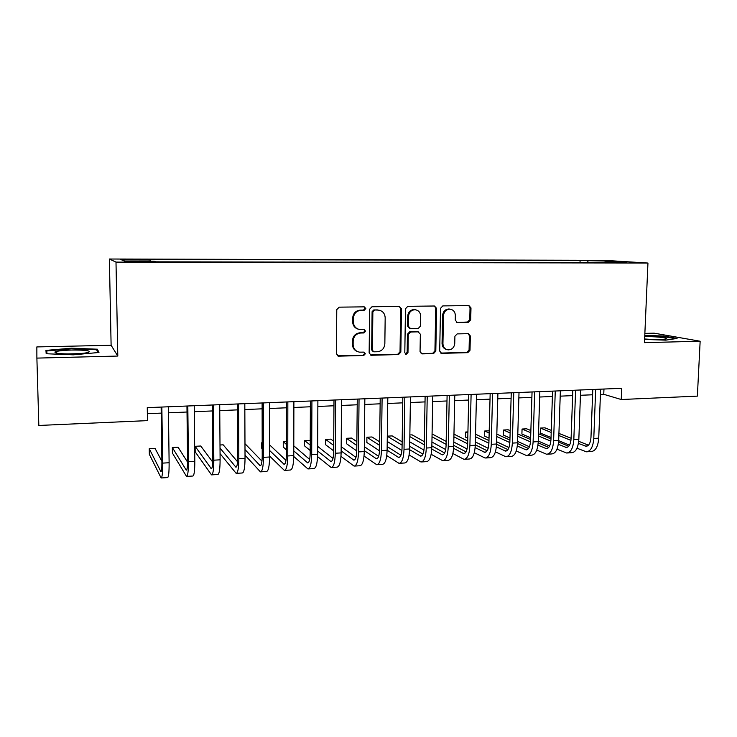 <?xml version="1.0" encoding="UTF-8"?>
<svg xmlns="http://www.w3.org/2000/svg" width="737" height="737" viewBox="0 0 737 737"><rect width="100%" height="100%" fill="white"/><g stroke="black" fill="none" stroke-linecap="round" stroke-linejoin="round"><path stroke-width="1.11" d="M365.838 308.545L364.225 306.85L339.167 307.154L336.772 309.651L336.459 353.806L338.495 356.164L363.719 355.501L365.368 353.76L363.949 352.12L359.647 352.166C355.612 351.411 353.438 348.896 353.143 344.612L353.17 340.964C353.677 336.229 356.201 333.575 360.743 333.013L363.949 332.949L365.607 331.217L364.133 329.55L360.126 329.586C355.934 328.905 353.677 326.353 353.345 321.931L353.382 318.255C353.88 313.501 356.413 310.857 360.964 310.323L364.189 310.277L365.838 308.545M358.081 329.135C354.644 327.974 352.83 325.505 352.627 321.71L352.664 318.052C353.161 313.299 355.685 310.664 360.236 310.13L363.452 310.084L365.101 308.361L364.235 306.85M337.518 355.814L362.982 355.206L364.631 353.474L363.967 352.12M357.408 351.558C354.239 350.305 352.581 347.901 352.424 344.345L352.461 340.706C352.959 335.98 355.474 333.336 360.015 332.774L363.212 332.709L364.861 330.977L364.106 329.55M591.986 260.465L602.415 260.843L591.986 260.465M468.474 322.244L470.713 319.849L470.989 307.928L468.953 305.597L442.799 305.901L440.523 308.324L439.694 351.07L441.62 353.364L467.783 352.664L470.013 350.268L470.344 335.971L468.391 333.668L457.152 333.898L454.904 336.302L454.747 343.433C454.213 347.578 451.993 349.725 448.105 349.872C444.872 349.292 443.149 347.238 442.937 343.718L443.499 315.611C443.987 311.585 446.106 309.439 449.865 309.162C453.283 309.641 455.107 311.733 455.346 315.427L455.245 320.107L457.244 322.438L468.474 322.244L467.534 322.032L469.764 319.646L470.04 307.753L468.76 305.588M644.46 342.65L700.15 341.231L697.368 396.128L621.236 399.518L621.706 388.307L147.262 407.644L147.464 420.624L38.831 425.461L36.887 358.108L117.8 356.054L115.995 262.105L647.952 263.045L644.46 342.65M401.481 308.821L399.343 306.435L371.982 306.758L369.624 309.227L369.145 352.94L371.153 355.28L398.533 354.552L400.836 352.102L401.481 308.821L400.661 308.637L399.307 306.435M407.791 306.325L434.425 306.002L436.617 308.37L435.807 351.171L433.54 353.594L421.997 353.898L420.053 351.586L420.348 334.202L418.137 331.853L410.564 332.009L408.261 334.451L407.976 352.627L406.179 354.331L404.806 352.71L405.47 308.766L407.791 306.325M128.745 259.756L141.338 259.627L127.455 259.267L120.444 259.406L128.745 259.756M115.995 262.105L109.38 259.019L604.395 260.336L647.952 263.045M580.019 262.621L580.093 260.53L148.275 259.424L150.053 259.968L150.191 261.211M580.093 260.53L608.909 261.073L626.597 262.188L604.801 262.142L613.064 262.685L156.097 261.828L154.125 261.22L124.737 261.165L121.66 259.903L150.053 259.968M117.8 356.054L111.112 345.275L36.85 346.924L36.887 358.108M700.15 341.231L654.115 333.17L644.866 333.373M111.112 345.275L109.38 259.019M600.425 394.442L603.76 394.304L621.236 399.518M147.354 413.706L161.228 413.116M168.46 412.812L187.023 412.02M194.31 411.716L212.431 410.942M219.764 410.629L237.461 409.873M244.831 409.56L262.123 408.823M269.539 408.51L286.417 407.791M293.879 407.478L310.36 406.778M317.859 406.455L333.953 405.774M341.489 405.451L357.215 404.788M364.778 404.466L380.135 403.812M387.736 403.489L402.743 402.844M410.371 402.522L425.019 401.905M432.674 401.573L446.99 400.965M454.674 400.642L468.658 400.044M476.369 399.721L490.022 399.141M497.761 398.809L511.1 398.238M518.857 397.906L531.884 397.354M539.668 397.022L552.391 396.488M560.194 396.156L572.631 395.622M580.443 395.29L592.585 394.774M603.962 389.035L603.76 394.304M604.801 262.142L604.506 262.667M588.366 262.639L587.647 261.018M608.909 261.073L608.495 262.151M73.267 354.829L98.97 352.47L97.376 349.2L71.397 348.205L45.943 350.407L46.191 353.751L73.267 354.829M644.599 339.453L665.824 340.144L677.054 338.43L663.309 335.998L644.774 335.409M71.415 348.813L71.397 348.205M97.422 351.438L97.376 349.2M663.282 336.533L663.309 335.998M370.223 354.958L397.722 354.267L400.034 351.816L400.661 308.637M374.507 310.139L372.858 311.871L372.425 350.195L373.834 351.835L377.372 351.752C381.849 351.171 384.336 348.546 384.843 343.866L385.175 317.767C384.843 313.271 382.549 310.71 378.284 310.102L373.742 309.955L372.102 311.677L372.858 311.871M373.088 351.558L371.669 349.918L372.102 311.677M379.269 310.222L377.869 310.102M373.742 309.955L377.104 309.909M421.122 353.613L432.665 353.318L434.931 350.895L435.733 308.186L434.415 306.002M418.294 331.853L409.735 331.77L407.432 334.211L407.156 352.341L407.976 352.627M405.442 354.055L407.156 352.341M420.652 316.072C420.403 312.35 418.524 310.231 415.042 309.743C411.191 310.01 409.026 312.184 408.547 316.256L408.39 326.298L410.62 328.656L418.192 328.509L420.486 326.076L420.652 316.072M415.604 309.789L414.194 309.549C410.352 309.826 408.197 311.991 407.718 316.053L408.547 316.256M409.606 328.416L407.561 326.067L407.718 316.053M457.401 322.438L467.534 322.032M450.27 309.19L448.953 308.978C445.203 309.254 443.084 311.401 442.605 315.408L443.499 315.611M446.558 349.504C443.692 348.675 442.191 346.657 442.053 343.46L442.605 315.408M440.763 353.087L466.843 352.387L469.073 349.992L469.395 335.722L468.262 333.668M161.91 461.334L155.056 448.418L149.252 448.722L149.335 454.314L161.127 477.981C162.186 477.733 162.693 472.786 162.637 463.112L161.854 407.045M161.339 477.963L167.511 477.585C168.626 477.336 169.16 472.389 169.123 462.744L168.386 406.778M161.145 407.073L161.91 461.74C161.947 468.179 161.615 471.487 160.906 471.662L149.252 448.722M71.784 350.038C62.912 350.305 57.311 350.95 54.999 351.964C54.335 353.373 60.296 354.018 72.88 353.907C80.047 353.696 85.197 353.207 88.311 352.433C91.618 350.784 86.109 349.983 71.784 350.038M78.223 353.686L66.496 353.935M47.002 353.788L46.772 350.95L71.434 348.804L96.621 349.771L97.966 352.562M46.855 353.778L46.772 350.95M644.617 338.974C654.631 339.739 661.798 339.729 666.128 338.946L666.607 338.532C666.312 337.518 653.415 336.422 644.718 336.634M644.755 335.888L662.95 336.468L675.387 338.688M187.557 462.099L178.059 447.202L172.338 447.506L172.412 453.062L186.507 476.415C187.788 476.157 188.423 471.238 188.423 461.638L187.815 405.986M186.765 476.397L192.799 476.028C194.126 475.77 194.798 470.851 194.808 461.27L194.246 405.728M186.958 406.023L187.557 460.284C187.557 466.678 187.134 469.966 186.277 470.142L172.338 447.506M212.763 462.145L200.768 446.005L195.121 446.3L195.176 451.818L211.519 474.877C213.002 474.61 213.767 469.718 213.822 460.183L213.389 404.945M211.814 474.858L217.71 474.499C219.248 474.223 220.05 469.34 220.105 459.824L219.718 404.687M212.385 404.991L212.809 458.847C212.781 465.194 212.265 468.465 211.279 468.649L195.121 446.3M220.068 453.623L236.153 473.357C237.848 473.08 238.742 468.216 238.834 458.755L238.576 403.922M236.494 473.338L242.252 472.988C244.002 472.703 244.924 467.838 245.034 458.396L244.813 403.664M237.434 403.968L237.692 457.437C237.636 463.739 237.038 466.991 235.904 467.184L220.022 448.068M237.554 461.767L223.164 444.816L220.004 444.991M245.016 455.162L260.428 471.864C262.326 471.579 263.339 466.733 263.478 457.345L263.385 402.909M260.815 471.846L266.444 471.496C268.388 471.201 269.438 466.374 269.585 456.995L269.53 402.66M262.114 402.964L262.215 456.046C262.123 462.302 261.442 465.535 260.179 465.738L244.997 449.57M261.957 461.132L244.97 443.674M269.585 456.056L284.362 470.39C286.444 470.095 287.587 465.277 287.762 455.954L287.835 401.914M284.777 470.363L290.286 470.031C292.423 469.727 293.584 464.918 293.777 455.613L293.888 401.665M286.426 401.969L286.371 454.674C286.251 460.883 285.495 464.098 284.095 464.31L269.576 450.454M285.993 460.339L269.576 444.853M262.188 442.762L261.653 442.79L261.663 448.207L262.197 448.732M262.188 443.305L261.653 442.79M293.777 456.498L307.946 468.944C310.222 468.631 311.475 463.849 311.696 454.582L311.917 400.937M308.398 468.916L313.787 468.585C316.109 468.271 317.389 463.49 317.629 454.25L317.887 400.688M310.388 400.992L310.176 453.319C310.028 459.492 309.199 462.679 307.679 462.9L293.787 450.897M309.66 459.427L293.796 445.821M286.38 441.481L283.257 441.647L283.257 447.027L286.371 449.837M286.38 444.393L283.257 441.647M317.573 456.59L331.189 467.507C333.649 467.194 335.013 462.431 335.28 453.237L335.648 399.97M331.687 467.479L336.947 467.157C339.453 466.834 340.844 462.081 341.12 452.905L341.535 399.73M333.999 400.034L333.64 451.984C333.474 458.11 332.562 461.288 330.913 461.509L317.638 451.026M332.986 458.442L317.665 446.382M310.231 440.533L304.574 440.523L304.556 445.867L310.194 450.51M310.213 445.056L304.574 440.523M340.991 456.424L354.11 466.097C356.745 465.766 358.219 461.04 358.523 451.91L359.039 399.012M354.635 466.07L359.785 465.747C362.475 465.416 363.967 460.689 364.281 451.578L364.843 398.772M357.27 399.085L356.772 450.675C356.579 456.756 355.593 459.916 353.834 460.146L341.139 450.915M355.962 457.41L341.167 446.65M333.714 441.233L330.839 439.141L325.625 439.409L325.588 444.724L333.649 450.851M333.686 445.397L325.625 439.409M364.05 456.074L376.708 464.706C379.518 464.365 381.093 459.667 381.434 450.593L382.098 398.072M377.27 464.669L382.3 464.365C385.156 464.024 386.759 459.326 387.118 450.27L387.809 397.842M380.209 398.146L379.573 449.377C379.352 455.42 378.302 458.561 376.423 458.792L364.29 450.629M378.606 456.341L364.336 446.686M356.865 441.638L351.549 438.045L346.399 438.312L346.353 443.591L356.772 450.943M356.828 445.489L346.399 438.312M386.759 455.577L398.984 463.333C401.969 462.993 403.646 458.313 404.023 449.303L404.825 397.151M399.583 463.297L404.512 462.993C407.524 462.643 409.238 457.972 409.625 448.98L410.454 396.921M402.826 397.225L402.052 448.105C401.803 454.103 400.688 457.226 398.699 457.465L387.118 450.215M400.928 455.245L387.165 446.548M379.666 441.813L371.992 436.967L366.906 437.234L366.851 442.476L379.527 450.823M379.629 445.397L366.906 437.234M409.127 454.978L420.956 461.988C424.097 461.629 425.875 456.977 426.299 448.032L427.23 396.23M421.592 461.942L426.401 461.648C429.588 461.288 431.394 456.645 431.818 447.709L432.785 396.009M425.12 396.322L424.226 446.843C423.95 452.804 422.762 455.908 420.661 456.157L409.606 449.681M422.937 454.13L409.671 446.263M402.153 441.813L392.185 435.899L387.303 436.157M402.098 445.157L387.303 436.249M387.229 441.463L401.932 450.537M431.173 454.287L442.624 460.653C445.931 460.284 447.801 455.659 448.253 446.769L449.321 395.336M443.287 460.607L447.995 460.321C451.339 459.952 453.237 455.328 453.697 446.465L454.793 395.115M447.101 395.428L446.078 445.599C445.784 451.523 444.531 454.609 442.329 454.858L431.771 449.054M444.641 453.015L431.845 445.867M424.319 441.656L412.121 434.848L409.846 434.968M424.254 444.798L409.818 436.617M409.735 441.832L423.978 450.114M452.896 453.531L463.997 459.335C467.451 458.958 469.423 454.361 469.911 445.535L471.1 394.442M464.697 459.289L469.303 459.013C472.786 458.635 474.785 454.038 475.273 445.222L476.498 394.221M468.787 394.544L467.636 444.374C467.313 450.261 466.005 453.329 463.693 453.587L453.614 448.363M466.033 451.892L453.725 445.388M446.161 441.389L432.075 433.946M446.106 444.347L432.02 436.801M431.919 442.016L445.701 449.579M474.306 452.721L485.084 458.036C488.686 457.659 490.75 453.08 491.266 444.31L492.583 393.567M485.812 457.99L490.308 457.714C493.947 457.327 496.029 452.758 496.563 444.006L497.908 393.355M490.16 393.669L488.898 443.167C488.557 449.008 487.185 452.067 484.771 452.325L475.153 447.617M487.139 450.758L475.291 444.826M467.709 441.03L453.964 434.139M467.645 443.812L453.9 436.838M453.789 442.053L467.101 448.971M495.421 451.873L505.886 456.756C509.626 456.369 511.782 451.818 512.335 443.103L513.763 392.71M506.632 456.71L511.036 456.443C514.822 456.046 516.996 451.505 517.549 442.808L519.014 392.489M511.248 392.812L509.866 441.979C509.507 447.783 508.069 450.814 505.564 451.081L496.379 446.834M507.959 449.634L496.554 444.208M488.963 440.588L475.54 434.194M467.921 431.9L465.673 432.02L465.554 437.105L467.774 438.211M488.898 443.223L475.476 436.755M467.894 433.098L465.673 432.02M475.356 441.951L488.18 448.289M516.232 450.989L526.402 455.494C530.29 455.098 532.529 450.574 533.109 441.914L534.657 391.854M527.185 455.448L531.488 455.18C535.412 454.784 537.669 450.261 538.259 441.62L539.834 391.642M532.05 391.964L530.557 440.8C530.17 446.567 528.678 449.588 526.08 449.856L517.319 446.005M528.484 448.511L517.521 443.536M509.921 440.081L496.821 434.13M489.211 430.777L484.697 431.016L484.568 436.074L489.027 438.174M509.847 442.578L496.756 436.562M489.156 433.061L484.697 431.016M496.618 441.749L508.963 447.562M536.766 450.077L546.651 454.25C550.677 453.845 552.99 449.34 553.607 440.744L555.265 391.015M547.462 454.195L551.672 453.937C555.726 453.531 558.066 449.036 558.683 440.45L560.378 390.803M552.575 391.126L550.963 439.639C550.557 445.369 549.019 448.372 546.329 448.649L537.964 445.157M548.743 447.396L538.203 442.826M530.594 439.519L517.807 433.973M510.188 430.657L508.152 429.782L503.491 430.021L503.353 435.051L509.976 438.027M530.493 441.878L517.743 436.276M510.124 432.932L503.491 430.021M517.595 441.454L529.442 446.788M557.015 449.155L566.633 453.015C570.788 452.601 573.183 448.124 573.828 439.584L575.597 390.186M567.462 452.969L571.58 452.711C575.772 452.297 578.195 447.829 578.84 439.298L580.636 389.984M572.815 390.297L571.101 438.497C570.678 444.19 569.075 447.175 566.302 447.46L558.324 444.282M568.724 446.29L558.591 442.071M550.99 438.911L538.507 433.725M530.87 430.546L526.66 428.805L522.054 429.045L521.907 434.038L530.649 437.806M550.861 441.15L538.434 435.926M530.806 432.72L522.054 429.045M538.277 441.085L549.627 445.977M576.979 448.216L586.348 451.809C590.632 451.385 593.11 446.935 593.782 438.441L595.662 389.366M587.205 451.753L591.24 451.505C595.551 451.081 598.048 446.631 598.73 438.165L600.637 389.164M592.788 389.486L590.973 437.373C590.53 443.029 588.881 445.996 586.016 446.281L578.416 443.398M588.448 445.185L578.702 441.297M571.111 438.266L558.922 433.411M551.276 430.353L544.947 427.838L540.396 428.077L540.239 433.043L551.036 437.502M570.954 440.385L558.858 435.512M551.202 432.426L540.396 428.077M558.683 440.652L569.535 445.139M127.464 259.746L127.455 259.267M133.056 259.765L133.047 259.286M360.236 310.13L360.964 310.323M352.664 318.052L353.382 318.255M352.627 321.71L353.345 321.931M363.212 332.709L363.949 332.949M360.015 332.774L360.743 333.013M352.461 340.706L353.17 340.964M352.424 344.345L353.143 344.612M362.982 355.206L363.719 355.501M338.126 355.879L338.808 356.174M363.452 310.084L364.189 310.277M400.034 351.816L400.836 352.102M397.722 354.267L398.533 354.552M370.693 354.994L371.439 355.289M371.669 349.918L372.425 350.195M435.733 308.186L436.617 308.37M434.931 350.895L435.807 351.171M432.665 353.318L433.54 353.594M421.407 353.622L422.255 353.907M417.289 331.622L418.137 331.853M409.735 331.77L410.564 332.009M407.432 334.211L408.261 334.451M407.561 326.067L408.39 326.298M442.053 343.46L442.937 343.718M469.395 335.722L470.344 335.971M469.073 349.992L470.013 350.268M466.843 352.387L467.783 352.664M440.975 353.087L441.868 353.373M470.04 307.753L470.989 307.928M469.764 319.646L470.713 319.849M162.637 463.112L169.123 462.744M160.657 471.358L161.274 471.321M188.423 461.638L194.808 461.27M185.982 469.847L186.719 469.801M213.822 460.183L220.105 459.824M210.929 468.363L211.795 468.308M238.834 458.755L245.034 458.396M235.518 466.899L236.494 466.834M263.478 457.345L269.585 456.995M259.737 465.452L260.843 465.388M287.762 455.954L293.777 455.613M283.616 464.024L284.832 463.96M311.696 454.582L317.629 454.25M307.154 462.624L308.471 462.55M335.28 453.237L341.12 452.905M330.351 461.242L331.779 461.159M358.523 451.91L364.281 451.578M353.226 459.879L354.755 459.787M381.434 450.593L387.118 450.27M375.778 458.534L377.408 458.442M404.023 449.303L409.625 448.98M398.017 457.207L399.74 457.106M426.299 448.032L431.818 447.709M419.943 455.899L421.767 455.798M448.253 446.769L453.697 446.465M441.574 454.609L443.49 454.499M469.911 445.535L475.273 445.222M462.9 453.338L464.909 453.218M491.266 444.31L496.563 444.006M483.951 452.085L486.042 451.965M512.335 443.103L517.549 442.808M504.707 450.851L506.881 450.722M533.109 441.914L538.259 441.62M525.195 449.625L527.452 449.496M553.607 440.744L558.683 440.45M545.408 448.428L547.738 448.289M573.828 439.584L578.84 439.298M565.353 447.239L567.766 447.092M593.782 438.441L598.73 438.165M585.04 446.06L587.518 445.913M337.813 355.87L338.495 356.164M370.398 354.985L371.153 355.28M377.519 309.918L378.284 310.102M421.149 353.613L421.997 353.898M417.483 331.622L418.321 331.862M405.516 354.101L406.179 354.331M414.194 309.549L415.042 309.743M456.572 322.281L457.244 322.438M448.953 308.978L449.865 309.162M440.79 353.097L441.62 353.364M57.495 353.336L54.999 351.964M463.693 453.587L464.153 453.559M484.771 452.325L485.25 452.297M505.564 451.081L506.07 451.053M526.08 449.856L526.605 449.828M546.329 448.649L546.863 448.621M566.302 447.46L566.854 447.423M586.016 446.281L586.588 446.244"/></g></svg>
